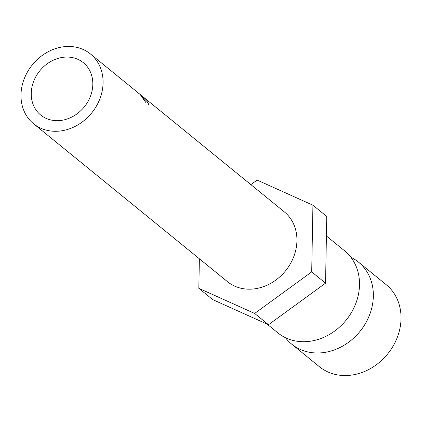 <?xml version="1.0" encoding="UTF-8"?>
<svg xmlns="http://www.w3.org/2000/svg" width="422" height="422" viewBox="0 0 422 422"><rect width="100%" height="100%" fill="white"/><g stroke="black" fill="none" stroke-linecap="round" stroke-linejoin="round"><path stroke-width="0.63" d="M350.919 257.325A52.887 44.88 129.2 0 1 358.51 262.141A52.887 44.88 129.2 0 1 363.405 326.765A52.887 44.88 129.2 0 1 300.211 349.395A52.887 44.88 129.2 0 1 291.713 344.157A52.887 44.88 129.2 0 1 285.457 337.695M46.135 118.392A33.76 28.649 129.2 0 1 40.712 115.048A33.76 28.649 129.2 0 1 37.59 73.797A33.76 28.649 129.2 0 1 77.928 59.354A33.76 28.649 129.2 0 1 83.35 62.699A33.76 28.649 129.2 0 1 86.473 103.949A33.76 28.649 129.2 0 1 46.135 118.392M141.243 95.34A45.012 38.196 129.2 0 1 141.497 95.546A45.012 38.196 129.2 0 1 143.121 96.96L142.62 96.554A45.012 38.196 129.2 0 0 140.995 95.135L139.492 93.911A45.012 38.196 129.2 0 1 141.117 95.33L140.616 94.918A45.012 38.196 129.2 0 0 138.991 93.505L137.113 91.975A45.012 38.196 129.2 0 1 138.738 93.389L138.237 92.982A45.012 38.196 129.2 0 0 136.612 91.563L90.456 53.974A45.012 38.196 -50.8 0 0 83.224 49.511A45.012 38.196 -50.8 0 0 29.445 68.77A45.012 38.196 -50.8 0 0 33.607 123.773A45.012 38.196 -50.8 0 0 40.839 128.235A45.012 38.196 -50.8 0 0 94.618 108.971A45.012 38.196 -50.8 0 0 90.456 53.974M142.235 96.522C141.175 95.625 141.449 96.242 143.053 98.379L145.912 102.62L140.784 95.409L147.684 102.15L148.998 105.136L147.151 101.697L142.235 96.522L141.365 96.306M33.607 123.773L227.458 281.659A45.012 38.196 -50.8 0 0 234.685 286.121A45.012 38.196 -50.8 0 0 288.469 266.862A45.012 38.196 -50.8 0 0 284.307 211.86L141.497 95.546M358.51 262.141L386.204 284.697A52.887 44.88 129.2 0 1 391.094 349.321A52.887 44.88 129.2 0 1 327.905 371.951A52.887 44.88 129.2 0 1 319.407 366.713L291.713 344.157M326.417 235.998L344.668 250.863A52.887 44.88 129.2 0 1 349.558 315.487A52.887 44.88 129.2 0 1 286.364 338.122A52.887 44.88 129.2 0 1 277.866 332.879L267.068 324.085M199.374 258.791L198.831 288.316L212.677 299.588L268.498 324.729L325.547 283.173L326.776 216.486L312.929 205.208L257.114 180.073L250.863 184.625M198.831 288.316L254.651 313.451L268.498 324.729M254.651 313.451L311.7 271.895L325.547 283.173M311.7 271.895L312.929 205.208M141.639 95.894L141.317 96.237"/></g></svg>
